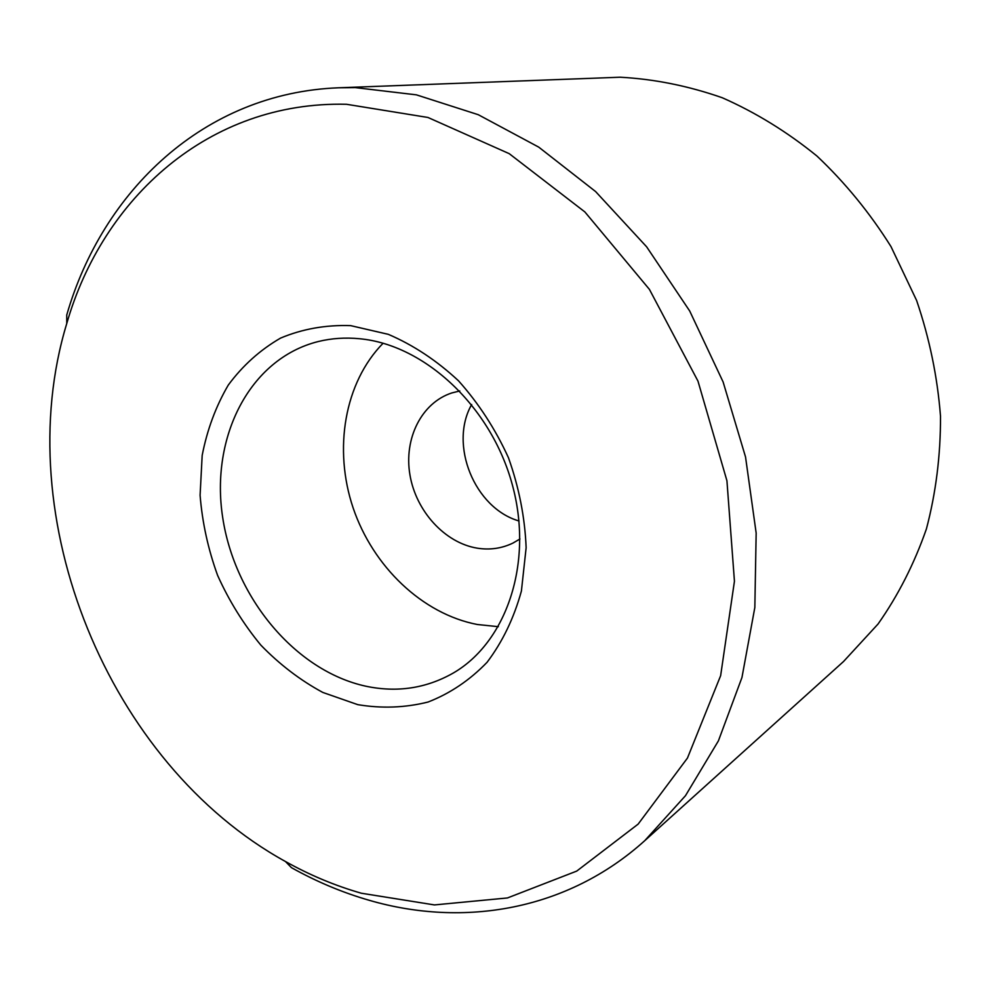 <?xml version="1.0" encoding="UTF-8"?>
<svg xmlns="http://www.w3.org/2000/svg" width="990" height="990" viewBox="0 0 990 990"><rect width="100%" height="100%" fill="white"/><g stroke="black" fill="none" stroke-linecap="round" stroke-linejoin="round"><path stroke-width="1.49" d="M357.798 704.657L322.814 692.443C300.279 680.266 279.613 664.476 260.815 645.096C243.429 624.022 229.024 600.782 217.602 575.376C208.11 549.178 202.269 522.472 200.091 495.26L202.17 455.45C207.145 429.784 215.857 406.321 228.294 385.048C242.723 365.533 260.16 349.878 280.591 338.085C302.42 328.928 325.784 324.769 350.683 325.636L388.303 334.335C413.325 345.052 436.726 360.546 458.519 380.816C478.752 403.475 495.396 429.115 508.464 457.751C519.007 487.402 524.91 517.386 526.136 547.718L521.408 591.03C513.934 618.156 502.487 641.904 487.08 662.285C469.792 680.204 450.116 693.458 428.064 702.034C405.182 707.763 381.756 708.642 357.798 704.657M359.704 338.753C345.312 337.343 331.44 338.283 318.099 341.575C249.468 358.801 210.301 437.246 222.663 517.312C234.605 597.477 295.255 670.849 365.83 686.206C396.928 692.765 425.972 688.434 452.937 673.225C506.595 642.436 533.759 562.642 512.275 484.593C491.127 406.494 424.661 344.743 359.704 338.753M361.35 893.227L434.437 904.922L507.449 897.955L576.712 871.101L638.142 824.113L687.456 758.068L720.646 675.65L734.444 581.241L726.932 480.756L697.975 381.113L649.415 289.377L584.867 211.934L509.219 153.66L427.965 117.476L346.525 104.284C208.927 100.906 102.7 198.136 66.751 323.557C7.858 517.25 108.133 763.872 285.479 861.523C309.87 875.16 335.164 885.728 361.35 893.227M66.751 323.557L66.751 314.993C102.391 191.107 203.977 92.912 338.592 87.788L355.286 87.615L416.419 94.854L478.269 114.704L538.746 147.139L595.609 191.565L646.619 246.795L689.721 311.033L723.121 381.979L745.532 456.947L756.162 533.066L754.838 607.476L741.955 677.507L718.406 740.866L685.476 795.7L644.713 840.708C567.332 910.503 463.654 927.655 369.592 900.405C342.614 892.634 316.565 881.719 291.456 867.661L285.479 861.523M644.713 840.708L843.542 661.506L878.056 624.009C898.178 595.398 914.29 563.694 926.417 528.908C935.946 492.748 940.649 455.177 940.5 416.184C937.468 376.955 929.511 338.382 916.616 300.477L890.988 246.584C869.826 212.85 845.151 182.68 816.973 156.061C787.248 131.905 755.667 112.464 722.242 97.738C688.298 85.883 654.266 79.039 620.148 77.22L338.592 87.788M383.105 343.221C344.409 382.66 333.321 449.089 353.096 507.833C372.958 566.565 422.309 613.961 477.366 624.504L498.354 626.682M519.007 520.975C474.594 508.229 448.742 444.646 471.661 404.526M459.781 390.963L451.861 392.931C421.443 402.806 403.734 438.657 409.934 474.866C415.949 511.088 444.782 542.879 477.217 548.163C489.84 550.168 501.732 548.472 512.919 543.089L519.96 538.981"/></g></svg>
